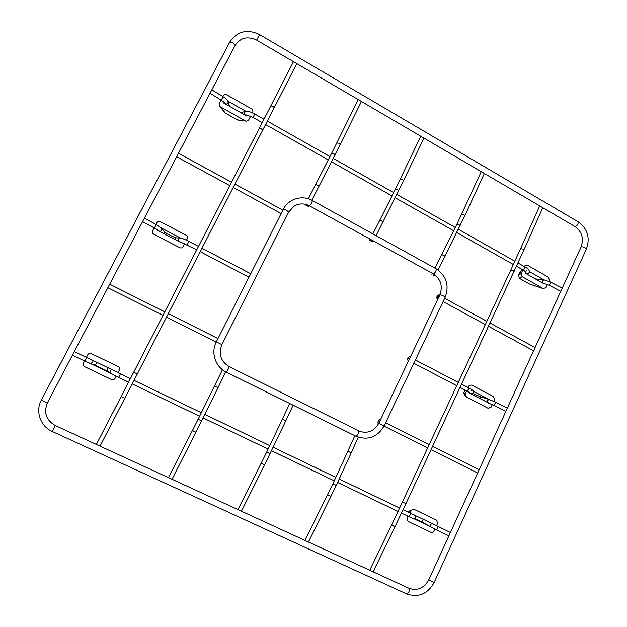 <?xml version="1.0" encoding="UTF-8"?>
<svg xmlns="http://www.w3.org/2000/svg" width="627" height="627" viewBox="0 0 627 627"><rect width="100%" height="100%" fill="white"/><g stroke="black" fill="none" stroke-linecap="round" stroke-linejoin="round"><path stroke-width="0.94" d="M245.329 120.815L220.39 106.849L225.297 113.056L237.484 119.882L246.709 121.168L248.676 119.961L250.612 116.222M222.82 96.558L223.29 95.649C224.129 94.426 225.258 94.144 226.676 94.818L251.537 108.832C252.83 109.694 253.214 110.822 252.689 112.202L252.391 112.789M220.39 106.849L219.301 105.791L219.215 103.447L221.025 99.983M224.176 102.366L223.792 103.094L246.489 115.83L246.905 115.031M227.962 101.19L245.737 111.191M238.025 120.125L246.003 121.082M219.803 106.418L225.289 113.072L237.468 119.898M66.47 352.288L68.257 348.886M445.084 256.169L441.831 254.562L456.856 224.27L459.199 224.803L460.147 225.791M432.889 275.073L435.099 275.88L432.889 275.073M438.257 296.485L436.706 298.123C436.745 296.642 437.348 295.591 438.516 294.972L438.257 296.485M117.994 372.626L119.349 370.001C119.914 368.511 119.506 367.367 118.111 366.552L91.401 353.659C89.873 353.064 88.658 353.432 87.756 354.764L86.393 357.366M84.527 360.94L83.344 363.198C82.764 364.695 83.187 365.854 84.606 366.67L111.41 379.507C112.923 380.087 114.122 379.711 115.015 378.379L116.152 376.184M90.069 359.067L114.435 370.808M90.296 363.48L110.673 373.269M138.685 215.092L136.968 218.361M206.385 86.487L204.731 89.63M522.166 276.632L543.233 288.553L529.768 284.149L519.422 278.317L522.166 276.632L521.17 273.529L518.396 275.324L520.018 272.157M547.504 284.486L546.054 287.636L543.233 288.553M548.978 281.28L549.432 280.3L548.445 277.22L527.448 265.252L525.05 265.519L524.384 266.624M522.871 269.869L521.17 273.529M544.408 283.443L544.197 283.906L525.034 273.019L525.622 271.757M543.86 279.814L529.376 271.569M519.422 278.317L518.396 275.324L519.422 278.317M543.523 288.694L529.556 284.031M184.706 243.644L183.139 246.67C182.316 247.908 181.195 248.253 179.761 247.696L153.733 234.177C152.432 233.315 152.055 232.178 152.604 230.783L154.124 227.883M155.935 224.419L156.844 222.679C157.714 221.402 158.89 221.08 160.355 221.715L186.117 235.196C187.457 236.042 187.857 237.171 187.308 238.605L186.485 240.196M157.542 229.913L157.353 230.274L180.874 242.524L181.085 242.124M161.335 228.009L180.458 237.986M383.105 221.762L379.884 220.061L395.347 189.33L397.589 189.84L398.568 191M370.839 240.972L369.648 240.094L372.947 241.748L370.839 240.972M336.26 485.416L351.23 452.812L347.836 451.26L332.89 483.738L336.26 485.416L330.923 496.341L327.576 494.609L332.89 483.754M358.001 430.569L359.906 431.439M201.628 420.929L198.132 419.236L222.491 369.742M266.71 452.067L282.369 419.204L285.81 420.803L264.633 464.819L261.224 463.094L266.71 452.067L270.104 453.713M292.934 398.263L295.56 399.571M409.893 513.011L411.053 510.519L413.036 509.14L414.118 509.359L436.604 520.198L437.654 523.318L436.541 525.732M407.299 515.88L407.37 518.443L408.334 516.374M407.37 518.443L407.26 520.253L408.436 521.586L431 532.37C432.269 532.848 433.281 532.456 434.025 531.194L435.005 529.07M433.539 524.211L412.981 514.461M430.428 526.688L413.734 518.686M410.434 510.284L408.248 512.22L411.053 510.519M378.88 421.375L379.163 419.541L377.517 422.857L378.88 421.375M334.983 154.932L333.83 153.662L331.699 153.168L308.343 198.79M331.714 153.137L336.793 142.901L338.972 143.293L340.147 144.563L319.112 186.086L315.781 184.346M306.619 205.687L308.633 206.44L305.294 204.7L306.619 205.687M466.645 390.872L465.297 393.787L466.323 396.907L488.151 408.302L491.035 407.244L492.266 404.572M493.755 401.335L494.538 399.642L493.52 396.546L471.802 385.119L469.654 385.197L468.165 387.604M489.225 403.286L469.294 393.121L469.568 392.533M488.942 399.438L473.369 391.264M465.03 393.599L464.826 395.809L465.469 396.146L464.834 395.817L463.8 392.745L465.085 390.057M407.652 358.244L409.11 356.685L407.385 359.914L407.652 358.244M432.042 523.404L438.061 526.484L437.764 528.451L436.564 529.839L448.901 535.834M432.348 523.569L430.216 524.595L430.671 526.821L436.564 529.839M423.687 519.391L422.645 520.434L423.1 522.636L430.671 526.821M414 514.908L415.09 515.347M414.157 514.979L410.168 513.145L410.011 515.198L408.663 516.53L412.872 518.435C413.326 518.984 414.243 518.725 415.615 517.675C415.615 515.896 415.387 515.081 414.933 515.222L414.776 515.112M130.416 378.614L120.462 373.825L118.628 377.391L110.697 373.284M96.589 362.069L96.511 363.723L94.191 364.742L90.343 363.495L92.694 362.453C93.172 361.176 92.804 360.259 91.597 359.71L86.683 357.508L84.833 361.089L72.418 355.203M84.833 361.089L90.225 363.456M108.471 367.79L107.139 368.841L107.664 371.215L94.074 364.702M120.462 373.825L113.017 370.024C111.833 369.405 110.854 369.664 110.07 370.8L110.603 373.214L107.758 371.286M510.817 270.002L520.575 248.653L523.075 249.084L523.921 249.954L542.794 207.702M402.597 502.015L405.928 503.669L394.955 526.782L391.648 525.034L510.786 270.065L513.223 270.652L514.077 271.522M405.928 503.669L523.921 249.954M438.085 269.994L464.873 215.625L463.933 214.638L461.543 214.23L456.887 224.215M137.329 373.943L133.723 372.195L121.136 396.57L124.765 398.317L137.329 373.943L274.211 107.726L272.894 106.292L270.825 105.892L293.483 61.673M262.721 130.134L261.341 128.809L259.319 128.3L133.723 372.195M164.172 233.824L164.266 231.684L161.609 228.346L161.688 230.219C160.637 231.535 159.524 231.614 158.341 230.47L154.375 228.016L156.248 224.591L144.406 218.157M156.248 224.591L161.405 228.087M174.478 239.193L176.171 237.852C174.643 237.758 165.214 232.836 164.258 231.669L164.062 231.434M196.721 249.859L180.168 241.842C178.554 241.56 177.966 240.603 178.429 238.965L179.965 237.962L176.422 237.876M187.112 244.843L188.915 241.403C183.39 238.754 180.404 237.602 179.965 237.962M535.387 278.897L543.938 279.822L542.614 280.755C542.198 282.119 542.527 282.965 543.578 283.294L548.852 285.12L550.388 283.404L550.624 282.064L562.247 288.099M526.515 270.684L526.092 270.982M525.645 271.773C525.653 273.466 526.476 274.14 528.122 273.803L528.467 273.584M516.507 266.271L522.957 269.916L524.705 268.285L524.791 266.851M262.227 122.641L252.963 117.406L254.766 114.012C250.032 111.52 246.764 110.642 244.969 111.402L245.29 111.292M210.014 93.258L221.229 100.108L223.134 96.746M221.253 100.124L224.474 102.616C225.43 104.356 226.621 104.497 228.048 103.047L228.103 101.519M252.963 117.406L246.529 114.976C244.593 115.149 243.809 114.208 244.193 112.155L244.969 111.402L241.027 112.766M518.388 275.324L522.111 269.438M524.282 266.569L524.595 266.154M376.067 235.642L403.569 180.694L402.518 179.573L400.238 179.173L395.371 189.291M358.605 430.867L358.636 430.882C358.754 433.194 357.876 434.989 356.003 436.274C368.057 440.695 377.43 437.238 384.139 425.898L378.779 423.319L440.029 294.761C442.325 295.223 444.026 296.069 445.139 297.292L445.107 297.363M309.55 205.868L433.563 273.968C435.404 272.471 436.306 270.762 436.267 268.858L436.188 268.811M288.592 212.216L293.836 206.33C298.867 203.289 304.095 203.124 309.511 205.844L309.644 205.836C311.102 204.034 312.027 202.262 312.426 200.538L436.267 268.858C446.502 275.943 449.457 285.418 445.139 297.292L384.132 425.913M229.067 366.568L229.074 366.568C228.62 368.676 227.687 370.526 226.269 372.117L356.003 436.274M216.315 341.856L283.216 209.387C285.293 209.543 287.103 210.468 288.655 212.145L221.887 344.615L216.307 341.856C210.625 352.546 215.39 367.022 226.269 372.117M229.67 42.252L229.686 42.228C232.131 42.142 233.949 43.216 235.125 45.45C240.298 37.651 247.477 35.872 256.67 40.112L259.57 34.571C247.101 28.677 237.139 31.232 229.686 42.228L41.406 399.893C43.263 401.194 45.285 402.126 47.464 402.691L235.125 45.45M41.413 399.885L41.406 399.893C35.128 411.218 40.347 426.336 52.229 431.47L55.317 425.561C46.124 420.161 43.506 412.535 47.464 402.691M406.649 593.887L406.798 593.981C408.992 592.64 409.729 590.759 409.023 588.322L55.317 425.561M434.103 582.577L428.774 579.842C423.844 588.322 417.261 591.151 409.023 588.322M586.347 249.123L586.41 248.99C584.779 247.203 583 246.529 581.064 246.96L428.774 579.842M578.094 221.739L578.235 221.825C578.204 224.341 577.13 225.924 575.006 226.566L256.67 40.112M198.132 419.244L192.458 430.435L194.354 431.58L195.953 432.168L201.635 420.944L218.047 387.651L214.552 385.989M319.072 186.125L311.838 200.225M465.297 393.787L463.784 392.776L464.826 395.809M467.679 387.353L468.847 386.146M463.8 392.745L465.038 390.072M465.007 393.591L463.784 392.776M470.109 392.878L466.849 390.974L468.4 389.508L468.51 387.792M479.138 398.278L480.94 397.009L489.123 399.493L487.414 400.496L488.143 402.91L493.723 405.269L495.087 403.725L495.346 402.103L507.329 408.13M473.017 393.544L480.98 397.024M471.488 390.519L470.94 390.645M469.944 392.784L472.241 393.999M224.795 112.719L225.289 113.072M438.061 526.484L450.429 532.495M423.1 522.636L414.87 518.466M410.168 513.145L403.09 509.735M399.736 508.121L339.238 479.036M335.86 477.406L273.247 447.302M269.806 445.648L204.88 414.423M201.369 412.731L134.029 380.354M408.663 516.53L401.499 513.098M398.145 511.491L337.639 482.461M334.254 480.838L271.577 450.766M268.137 449.112L203.14 417.935M199.621 416.242L132.203 383.896M128.582 382.164L118.628 377.391M86.683 357.508L74.299 351.614M520.614 248.574L539.714 205.891M391.64 525.058L369.734 570.249M394.955 526.782L373.143 571.816M441.831 254.562L434.958 268.129M432.309 273.364L431.846 274.265M435.397 275.292L435.099 275.88M464.873 215.625L484.342 173.46M461.574 214.16L481.238 171.641M535.043 347.562L490.071 323.062M486.881 321.322L444.653 298.319M439.519 295.521L438.516 294.972M533.569 350.783L488.551 326.314M485.361 324.574L443.093 301.595M437.959 298.805L436.753 298.146M274.211 107.726L296.775 63.601M259.327 128.284L270.825 105.892M121.136 396.57L96.362 444.449M124.765 398.317L100.038 446.142M154.375 228.016L142.58 221.629M179.902 241.818L179.494 241.803M250.706 273.756L201.972 248.245M198.493 246.419L188.915 241.403M248.982 277.165L200.209 251.678M548.907 285.152L560.773 291.312M543.938 279.822L550.624 282.064M543.021 283.232L543.499 283.286M518.012 263.011L524.854 266.89C528.334 268.654 529.799 270.519 529.259 272.51L527.299 274.312M523.028 269.955L525.716 271.805M514.869 261.24L458.439 229.294M455.28 227.507L396.899 194.464M393.701 192.654L333.235 158.427M329.967 156.578L267.345 121.129M263.983 119.232L254.766 114.012M513.372 264.5L456.84 232.57M453.682 230.783L395.253 197.779M392.047 195.969L331.534 161.79M328.266 159.94L265.597 124.538M229.56 106.331L228.22 101.903C227.287 99.787 225.602 98.078 223.157 96.762L211.824 89.818M224.811 103.667L224.591 102.977M246.239 115.062L245.541 115.297M524.666 266.02L524.258 266.553M522.087 269.422L519.995 272.181M519.352 278.302L529.611 284.078M379.884 220.061L372.838 233.863M370.126 239.169L369.664 240.078M373.355 240.948L372.947 241.748M403.569 180.694L423.923 138.073M400.261 179.118L420.78 136.231M351.23 452.812L358.236 437.223M347.844 451.244L354.843 435.702M327.568 494.625L304.996 540.458M330.923 496.341L308.437 542.041M439.848 294.831C442.983 286.061 440.836 279.101 433.406 273.96M221.887 344.615C218.298 353.989 220.696 361.301 229.074 366.568L359.726 431.368C367.869 433.782 374.217 431.102 378.779 423.319M283.216 209.387C288.271 198.79 302.308 194.629 312.426 200.538M259.57 34.571L578.235 221.825C587.601 228.706 590.328 237.758 586.41 248.99L434.08 582.616C427.645 594.028 418.546 597.813 406.798 593.981L52.229 431.47M581.064 246.96C584.019 238.432 581.997 231.637 575.006 226.566M218.047 387.651L225.759 371.85M192.45 430.443L168.444 477.625M195.953 432.168L172.01 479.263M285.81 420.803L293.123 405.175M282.377 419.189L289.737 403.506M261.216 463.11L237.947 509.602M264.633 464.819L241.434 511.209M282.824 210.155L234.976 184.079M231.551 182.214L178.476 153.301M281.115 213.533L233.22 187.497M229.795 185.631L176.665 156.742M217.961 338.58L168.334 313.657M164.783 311.87L109.709 284.211M216.221 342.028L166.547 317.137M162.989 315.357L107.86 287.73M479.138 469.748L432.614 446.385M429.315 444.731L385.613 422.778M380.299 420.114L379.163 419.541M477.641 473.032L431.078 449.692M427.771 448.039L384.03 426.125M378.708 423.452L377.517 422.857M309.064 205.609L308.633 206.44M340.147 144.563L361.434 101.472M336.817 142.862L358.229 99.591M468.965 385.911L467.617 387.321M471.269 394.164L473.456 392.886C473.267 390.018 473.62 390.927 468.549 387.807L461.597 384.171M458.361 382.47L415.403 359.984M410.176 357.249L409.11 356.685M466.849 390.974L460.077 387.439M456.832 385.746L413.836 363.284M408.608 360.549L407.417 359.929M493.747 405.285L505.848 411.367M489.123 399.493L495.346 402.103"/></g></svg>
